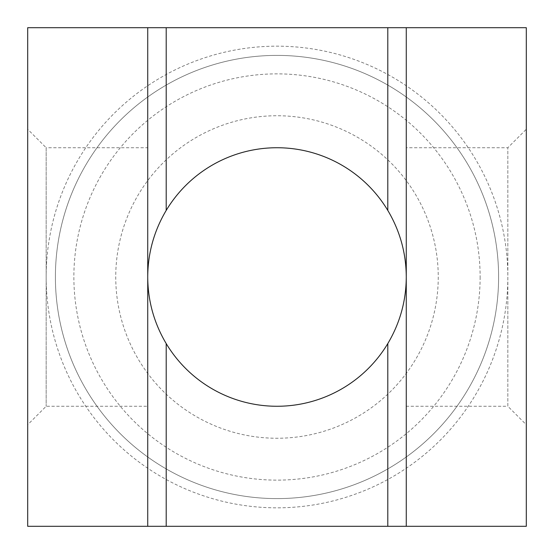 <?xml version="1.0" encoding="UTF-8"?>
<svg xmlns="http://www.w3.org/2000/svg" width="554" height="554" viewBox="0 0 554 554"><rect width="100%" height="100%" fill="white"/><g stroke="black" fill="none" stroke-linecap="round" stroke-linejoin="round"><path stroke-width="0.42" stroke-dasharray="2.77 2.08" d="M147.731 27.7L147.731 526.3M406.269 27.7L406.269 526.3M27.7 27.7L27.7 526.3L526.3 526.3L526.3 27.7L27.7 27.7M438.249 277A161.249 161.249 0 0 1 196.372 416.65A161.249 161.249 0 0 1 196.372 137.35A161.249 161.249 0 0 1 438.249 277M27.7 277L27.7 424.731L27.7 129.269L46.169 147.731L46.169 406.269L46.169 147.731L147.731 147.731L147.731 406.269L46.169 406.269L27.7 424.731M406.269 299.444L406.269 406.269L507.831 406.269L507.831 147.731L507.831 406.269L526.3 424.731L526.3 277M147.731 277L147.731 147.731M406.269 406.269L406.269 147.731L507.831 147.731L526.3 129.269M406.269 277A129.269 129.269 0 0 1 212.369 388.95A129.269 129.269 0 0 1 212.369 165.05A129.269 129.269 0 0 1 406.269 277M498.6 277A221.6 221.6 0 0 1 166.2 468.913A221.6 221.6 0 0 1 166.2 85.087A221.6 221.6 0 0 1 498.6 277A221.6 221.6 0 0 0 166.2 85.087A221.6 221.6 0 0 0 166.2 468.913A221.6 221.6 0 0 0 498.6 277A221.6 221.6 0 0 1 166.2 468.913A221.6 221.6 0 0 1 166.2 85.087A221.6 221.6 0 0 1 498.6 277A221.6 221.6 0 0 0 166.2 85.087A221.6 221.6 0 0 0 166.2 468.913A221.6 221.6 0 0 0 498.6 277M46.169 277A230.831 230.831 0 0 0 277 507.831A230.831 230.831 0 0 0 507.831 277A230.831 230.831 0 0 0 277 46.169A230.831 230.831 0 0 0 46.169 277M480.131 277A203.131 203.131 0 0 1 175.431 452.916A203.131 203.131 0 0 1 175.431 101.084A203.131 203.131 0 0 1 480.131 277"/><path stroke-width="0.83" d="M387.8 343.584A129.269 129.269 0 0 1 166.2 343.584L166.2 526.3L406.269 526.3L406.269 27.7L387.8 27.7L387.8 210.416C399.981 230.942 406.137 253.136 406.269 277C406.137 300.864 399.981 323.058 387.8 343.584L387.8 526.3M166.2 343.584C154.019 323.058 147.863 300.864 147.731 277C147.863 253.136 154.019 230.942 166.2 210.416A129.269 129.269 0 0 1 387.8 210.416M147.731 526.3L27.7 526.3L27.7 27.7L147.731 27.7L147.731 526.3L166.2 526.3M27.7 129.269L27.7 277M406.269 27.7L526.3 27.7L526.3 526.3L406.269 526.3M526.3 277L526.3 424.731M387.8 27.7L147.731 27.7M147.731 406.269L147.731 277M166.2 27.7L166.2 210.416M406.269 147.731L406.269 299.444"/></g></svg>
